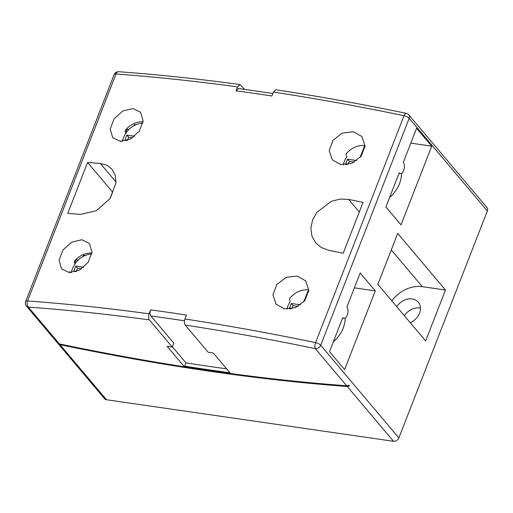 <?xml version="1.0" encoding="UTF-8"?>
<svg xmlns="http://www.w3.org/2000/svg" width="513" height="513" viewBox="0 0 513 513"><rect width="100%" height="100%" fill="white"/><g stroke="black" fill="none" stroke-linecap="round" stroke-linejoin="round"><path stroke-width="0.77" d="M85.248 255.474L83.683 255.243A75.308 38.494 -81.8 0 0 82.785 256.667M136.06 124.755L134.643 124.55A75.308 38.494 -81.8 0 0 133.816 125.858M341.818 385.404A1246.494 442.854 21.3 0 0 349.507 385.988L347.263 386.494A1246.494 442.854 21.3 0 1 210.176 371.316A1246.494 442.854 21.3 0 1 60.021 344.665L57.405 342.812L59.412 343.941A1244.987 442.315 -158.7 0 0 184.443 366.814L167.167 346.346L172.291 347.083L149.354 319.9C148.34 318.361 148.251 316.335 149.071 313.815L150.604 309.878A1251.008 444.457 21.3 0 1 168.469 312.391A1251.008 444.457 21.3 0 1 186.482 315.072L184.943 319.003A1251.008 444.457 21.3 0 1 315.572 342.646L404.052 115.707A1251.008 444.457 -158.7 0 0 273.423 92.064L271.89 96.002A1251.008 444.457 -158.7 0 0 253.884 93.321A1251.008 444.457 -158.7 0 0 236.018 90.807L238.468 88.492L272.884 93.456M226.656 368.86A1244.987 442.315 21.3 0 1 211.106 366.66A1244.987 442.315 21.3 0 1 185.975 362.883L184.699 366.16A1244.987 442.315 -158.7 0 0 209.83 369.944A1244.987 442.315 -158.7 0 0 229.946 372.759M230.555 373.477A1246.494 442.854 21.3 0 1 210.433 370.662A1246.494 442.854 21.3 0 1 184.468 366.75M404.347 315.713A14.306 11.196 139.8 0 1 419.846 307.967A14.306 11.196 139.8 0 1 420.468 308.076M410.22 322.677A14.306 11.196 -40.2 0 0 418.3 302.17A14.306 11.196 -40.2 0 0 412.221 298.938A14.306 11.196 -40.2 0 0 396.722 306.684M91.917 253.024A18.827 14.736 139.8 0 0 74.366 261.252L74.975 264.201A18.827 14.736 139.8 0 0 72.032 269.8A18.827 14.736 -40.2 0 0 71.467 272.557M91.782 253.954A18.827 14.736 -40.2 0 0 75.007 263.682M333.335 341.825A30.126 23.579 -40.2 0 0 345.217 317.983M389.598 197.524A30.126 23.579 -40.2 0 0 401.474 173.381M122.511 141.383A18.827 14.736 139.8 0 1 122.812 139.812A18.827 14.736 139.8 0 1 125.82 133.451L125.166 130.494A18.827 14.736 139.8 0 1 143.063 121.85M69.595 272.57A18.827 14.736 139.8 0 1 69.672 271.659L70.704 272.313L71.525 272.114M69.095 272.531L61.573 268.844L59.078 260.232L62.945 249.985L71.66 242.136L81.881 239.738L89.435 243.476L92 252.178L88.127 262.425L79.335 270.197L69.095 272.531M120.735 141.389A18.827 14.736 139.8 0 1 120.773 140.947M120.241 141.357L112.719 137.67L110.224 129.052L114.091 118.804L122.806 110.955L133.027 108.564L140.581 112.296L143.146 121.004L139.273 131.245L130.482 139.017L120.241 141.357M287.049 309.153A18.827 14.736 139.8 0 1 290.198 301.644L289.479 298.752A18.827 14.736 139.8 0 1 308.807 289.909M284.426 308.858L276.02 304.119L272.935 294.808L276.789 284.555L286.068 277.373L297.207 276.065L305.652 280.848L308.8 290.243L304.94 300.503L295.584 307.608L284.426 308.858M80.522 214.408L96.348 210.715L109.987 198.634L116.009 182.724L115.265 175.286L112.052 169.219L106.954 165.257L100.375 163.493A1251.008 444.457 -158.7 0 0 87.595 162.467L67.748 213.382A1251.008 444.457 21.3 0 1 80.522 214.408M236.018 90.807L237.551 86.877A1251.008 444.457 -158.7 0 0 116.021 74.019L27.542 300.958A1251.008 444.457 21.3 0 1 149.071 313.815M365.07 145.615A18.827 14.736 -40.2 0 0 346.031 154.086L346.717 156.978A18.827 14.736 139.8 0 0 343.306 164.859M340.683 164.564L332.277 159.819L329.192 150.514L333.046 140.261L342.325 133.072L353.47 131.764L361.909 136.554L365.057 145.948L361.197 156.208L351.841 163.314L340.683 164.564M83.69 267.254L75.777 266.106L73.731 271.358L75.892 271.666M134.662 136.214L126.858 135.086L124.813 140.338L126.673 140.6M125.832 133.13A18.827 14.736 139.8 0 1 142.851 123.158M184.943 319.003C184.122 321.516 184.218 323.549 185.225 325.088L208.169 352.277L213.293 353.021L230.606 373.541A1244.987 442.315 -158.7 0 0 346.653 385.77L348.898 385.263L349.507 385.988M184.699 366.16L184.443 366.814M244.464 89.313L240.001 84.555L237.551 86.877M273.423 92.064L275.898 89.749C318.368 96.245 361.819 104.107 406.251 113.335A4.521 1.808 -78.3 0 0 404.052 115.707A4.521 1.603 -158.7 0 1 409.175 118.317L320.696 345.255L398.87 437.903A4.521 3.533 139.8 0 1 393.49 441.283L106.499 399.749A4.521 3.533 139.8 0 1 104.581 398.723L26.407 306.075A4.521 3.533 139.8 0 0 28.324 307.095L59.412 343.941M399.21 172.868A6.028 3.078 98.2 0 0 400.39 173.586A6.028 3.078 98.2 0 0 404.052 169.316A6.028 3.078 98.2 0 0 403.301 162.377L416.601 128.256L431.722 146.173L401.031 224.88L385.917 206.963L399.21 172.868M445.476 290.018L397.71 233.409L377.857 284.324L425.63 340.933L445.476 290.018L422.295 286.664L391.278 249.902M346.891 307.056A6.028 3.078 -81.8 0 1 347.641 314.001A6.028 3.078 -81.8 0 1 343.979 318.272A6.028 3.078 -81.8 0 1 342.799 317.553L329.5 351.674L344.614 369.584L375.298 290.877L360.184 272.967L346.891 307.056M487.35 210.965L409.175 118.317A4.521 3.533 -40.2 0 0 408.784 114.848L486.959 207.496A4.521 3.533 139.8 0 1 487.35 210.965L398.87 437.903M75.841 259.636L74.956 262.759M71.256 272.249L71.134 272.576M126.692 128.763L127.038 129.173L125.813 132.328M439.936 151.765L440.545 152.489M78.027 260.187L76.071 259.905M128.962 129.456L127.038 129.173M354.38 287.851L375.298 290.877M410.798 143.146L431.722 146.173M110.269 198.23L112.636 192.151L87.595 162.467M363.057 202.34A1251.008 444.457 -158.7 0 0 348.693 199.435L340.068 199.082L331.327 201.314L316.842 212.401L312.545 220.135L310.846 228.33L311.93 236.16L315.681 242.861L321.465 247.632L328.839 250.344A1251.008 444.457 21.3 0 1 343.203 253.255L363.057 202.34M391.791 300.836A29.228 22.873 139.8 0 1 422.295 286.664M300.528 304.837L291.294 303.497L289.249 308.749L290.685 308.954M308.749 291.063L308.005 290.954L303.709 301.977M58.514 343.639A1246.494 442.854 21.3 0 1 58.014 343.537M185.975 362.883L172.406 346.794M184.475 320.805A1246.494 442.854 -158.7 0 0 150.886 315.963L173.83 343.152L172.291 347.083M150.886 315.963C149.873 314.424 149.783 312.398 150.604 309.878M356.785 160.537L347.558 159.203L345.512 164.449L346.942 164.66M365.038 146.423L364.397 146.327L359.966 157.677M354.4 162.082L349.366 161.351L348.167 164.436M349.366 161.351L347.558 159.203M364.98 147.026L364.397 146.327M298.143 306.376L293.109 305.652L291.91 308.736M293.109 305.652L291.294 303.497M308.672 291.75L308.005 290.954M132.534 137.798L128.673 137.24L127.461 140.344M128.673 137.24L126.858 135.086M81.593 268.838L77.591 268.261L76.322 271.518M77.591 268.261L75.777 266.106M149.354 319.9A1246.494 442.854 -158.7 0 0 28.324 307.095A4.521 2.77 -85.8 0 1 27.542 300.958A4.521 1.603 -158.7 0 0 25.65 301.522L114.13 74.584A4.521 1.603 -158.7 0 1 116.021 74.019A4.521 2.77 -85.8 0 1 118.67 71.717A4.521 4.521 0 0 0 114.13 74.584M346.653 385.77L315.315 348.635A1246.494 442.854 -158.7 0 0 185.225 325.088M315.315 348.635A4.521 1.808 -78.3 0 1 315.572 342.646A4.521 1.603 -158.7 0 1 320.696 345.255A4.521 3.533 -40.2 0 1 315.315 348.635M393.49 441.283L347.263 386.494M60.021 344.665L106.499 399.749M359.292 211.997L348.693 199.435M116.047 182.064L100.375 163.493M399.005 173.388L400.39 173.586M342.601 318.066L343.979 318.272M70.704 272.313L69.621 272.159M408.784 114.848A4.521 4.521 0 0 0 406.251 113.335M240.001 84.549C198.198 78.848 157.754 74.571 118.67 71.717M25.65 301.522A4.521 4.521 0 0 0 26.407 306.075"/></g></svg>
